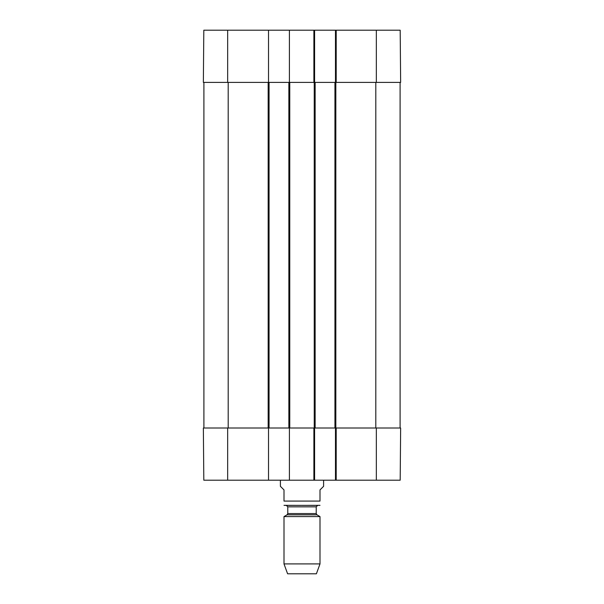 <?xml version="1.0" encoding="UTF-8"?>
<svg xmlns="http://www.w3.org/2000/svg" width="604" height="604" viewBox="0 0 604 604"><rect width="100%" height="100%" fill="white"/><g stroke="black" fill="none" stroke-linecap="round" stroke-linejoin="round"><path stroke-width="0.91" d="M227.663 82.401L268.523 82.401L268.523 30.2L203.812 30.2L203.359 82.401L227.663 82.401L227.663 30.2M376.337 82.401L400.641 82.401L400.188 30.2L335.477 30.2L335.477 82.401L376.337 82.401L376.337 30.2M313.884 30.2L313.884 82.401L314.601 82.401L314.601 30.2L289.399 30.2L289.399 82.401L315.137 82.401L315.137 428.002L336.202 428.002L335.477 428.002L335.477 480.203L400.188 480.203L400.641 428.002L336.202 428.002L336.202 480.203M314.601 30.2L335.477 30.2M268.523 30.2L289.399 30.2M280.399 480.203L280.399 486.318L284.001 489.919L284.001 501.078C284.001 507.413 284.001 507.413 284.001 501.078L319.999 501.078C319.999 507.413 319.999 507.413 319.999 501.078L319.999 489.919L323.601 486.318L323.601 480.203M284.001 563.909L319.999 563.909L316.398 573.8L287.602 573.8L284.001 563.909L284.001 516.586L287.059 514.819L287.783 513.566L287.783 506.839L316.217 506.839L317.659 505.397L284.001 505.337M284.718 505.397L319.999 505.337M284.001 516.586L319.999 516.586L319.999 563.909M286.341 505.397L287.783 506.839M335.477 480.203L314.601 480.203L314.601 428.002L289.399 428.002L289.399 480.203L314.601 480.203M289.399 480.203L268.523 480.203L268.523 428.002L203.359 428.002L203.812 480.203L268.523 480.203M203.903 82.401L203.903 428.002M268.523 428.002L289.399 428.002M268.523 82.401L269.059 82.401L269.059 428.002M269.059 82.401L288.863 82.401L288.863 428.002M288.863 82.401L289.399 82.401M313.884 480.203L313.884 428.002L315.137 428.002M315.137 82.401L334.941 82.401L334.941 428.002M334.941 82.401L336.202 82.401L336.202 30.2M400.097 82.401L400.097 428.002M287.059 514.819L316.941 514.819L319.999 516.586M287.783 513.566L316.217 513.566L316.941 514.819M376.337 428.002L376.337 480.203M227.663 428.002L227.663 480.203M228.199 82.401L228.199 428.002M268.161 82.401L268.161 428.002M289.761 82.401L289.761 428.002M314.239 82.401L314.239 428.002M335.839 82.401L335.839 428.002M375.801 82.401L375.801 428.002M316.217 513.566L316.217 506.839"/></g></svg>
